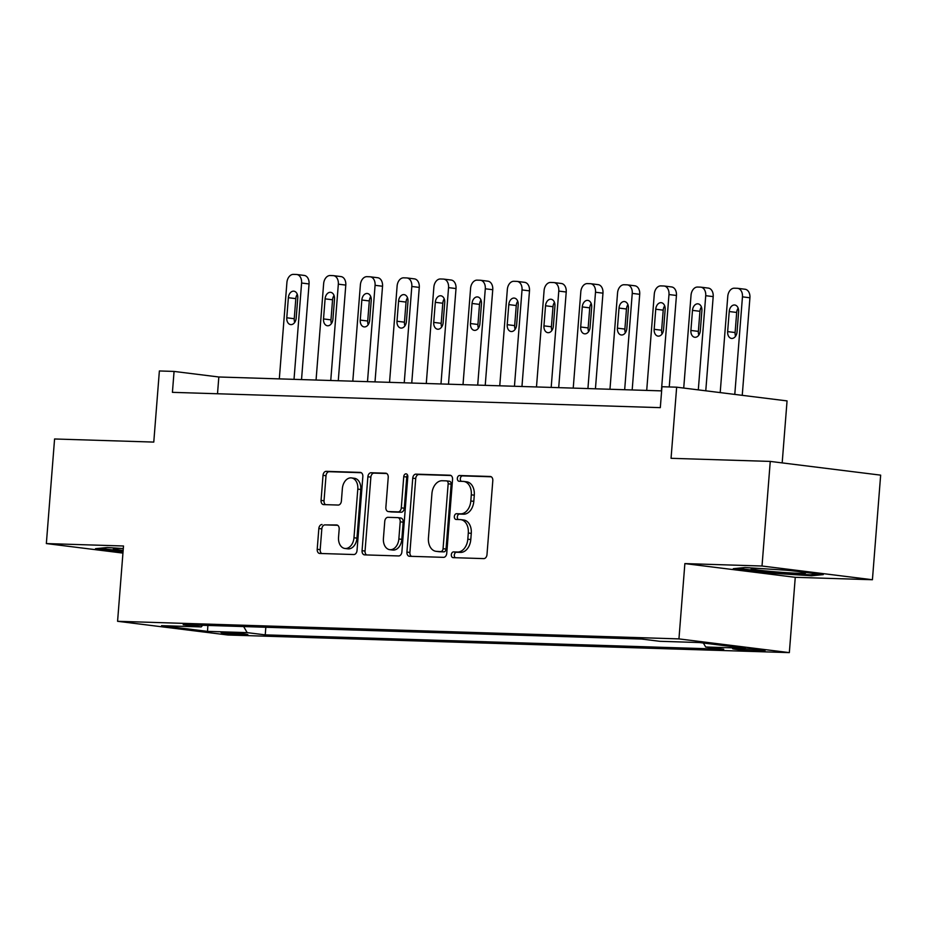 <?xml version="1.0" encoding="UTF-8"?>
<svg xmlns="http://www.w3.org/2000/svg" width="927" height="927" viewBox="0 0 927 927"><rect width="100%" height="100%" fill="white"/><g stroke="black" fill="none" stroke-linecap="round" stroke-linejoin="round"><path stroke-width="1.39" d="M451.333 554.717A2.885 2.016 -82.9 0 0 452.99 557.637A2.885 2.016 -82.9 0 0 453.129 557.648L483.778 558.61A4.125 2.885 -82.9 0 0 486.988 554.601L492.805 480.673A4.125 2.885 -82.9 0 0 490.429 476.49A4.125 2.885 -82.9 0 0 490.244 476.478L459.583 475.516A2.885 2.016 -82.9 0 0 457.347 478.332A2.885 2.016 -82.9 0 0 459.004 481.264A2.885 2.016 -82.9 0 0 459.132 481.264L463.106 481.391A13.198 9.212 -82.9 0 1 463.697 481.437A13.198 9.212 -82.9 0 1 471.298 494.821L470.812 500.986A13.198 9.212 -82.9 0 1 460.545 513.836L456.582 513.709A2.885 2.016 -82.9 0 0 454.334 516.524A2.885 2.016 -82.9 0 0 456.003 519.444A2.885 2.016 -82.9 0 0 456.13 519.456L460.093 519.583A13.198 9.212 -82.9 0 1 460.696 519.63A13.198 9.212 -82.9 0 1 468.297 533.013L467.811 539.178A13.198 9.212 -82.9 0 1 457.544 552.028L453.581 551.901A2.885 2.016 -82.9 0 0 451.333 554.717M460.696 519.63L463.674 520.001A13.198 9.212 -82.9 0 1 471.275 533.384L470.789 539.549A13.198 9.212 -82.9 0 1 460.522 552.399L456.559 552.272A2.885 2.016 -82.9 0 0 454.311 555.088A2.885 2.016 -82.9 0 0 455.261 557.718M491.264 476.791L462.573 475.887A2.885 2.016 -82.9 0 0 460.325 478.703A2.885 2.016 -82.9 0 0 461.275 481.333M463.697 481.437L466.675 481.808A13.198 9.212 -82.9 0 1 474.288 495.192L473.801 501.356A13.198 9.212 -82.9 0 1 463.535 514.207L459.572 514.079A2.885 2.016 -82.9 0 0 457.324 516.895A2.885 2.016 -82.9 0 0 458.274 519.526M244.021 634.833A13.441 0.626 -175.5 0 0 247.88 634.694A13.441 0.626 -175.5 0 0 239.583 633.465A13.441 0.626 -175.5 0 0 224.925 632.457A13.441 0.626 -175.5 0 0 221.078 632.585A13.441 0.626 -175.5 0 0 229.375 633.825A13.441 0.626 -175.5 0 0 244.021 634.833M322.051 524.52A4.125 2.885 -82.9 0 0 318.842 528.529L317.208 549.271A4.125 2.885 -82.9 0 0 319.583 553.454A4.125 2.885 -82.9 0 0 319.769 553.465L353.813 554.531A4.125 2.885 -82.9 0 0 357.022 550.522L362.839 476.605A4.125 2.885 -82.9 0 0 360.464 472.422A4.125 2.885 -82.9 0 0 360.279 472.399L326.234 471.333A4.125 2.885 -82.9 0 0 323.025 475.354L321.055 500.406A4.125 2.885 -82.9 0 0 323.43 504.589A4.125 2.885 -82.9 0 0 323.616 504.601L338.181 505.053A4.125 2.885 -82.9 0 0 341.391 501.043L342.364 488.622A11.031 7.706 -82.9 0 1 351.449 477.915A11.031 7.706 -82.9 0 1 357.799 489.108L353.975 537.764A11.031 7.706 -82.9 0 1 344.902 548.471A11.031 7.706 -82.9 0 1 338.54 537.278L339.178 529.166A4.125 2.885 -82.9 0 0 336.802 524.983A4.125 2.885 -82.9 0 0 336.617 524.972L325.029 524.891A4.125 2.885 -82.9 0 0 321.82 528.9L320.186 549.641A4.125 2.885 -82.9 0 0 321.739 553.535M762.017 566.015L684.868 563.593L795.262 577.312L872.423 579.734L762.017 566.015L770.256 461.414L671.055 458.309L676.652 387.185L661.959 386.721L660.314 407.648L172.422 392.341L174.067 371.426L159.374 370.962L153.778 442.086L54.577 438.981L46.35 543.57L122.943 553.095M684.868 563.593L678.946 638.9L117.578 621.299L123.5 545.991L46.35 543.57M406.93 552.086A4.125 2.885 -82.9 0 0 409.305 556.27A4.125 2.885 -82.9 0 0 409.491 556.281L443.535 557.347A4.125 2.885 -82.9 0 0 446.744 553.338L452.561 479.41A4.125 2.885 -82.9 0 0 450.186 475.238A4.125 2.885 -82.9 0 0 450.001 475.215L415.956 474.149A4.125 2.885 -82.9 0 0 412.747 478.17L406.93 552.086L409.908 552.457A4.125 2.885 -82.9 0 0 411.449 556.339M398.668 555.945L364.624 554.879A4.125 2.885 -82.9 0 1 364.438 554.856A4.125 2.885 -82.9 0 1 362.063 550.684L367.88 476.756A4.125 2.885 -82.9 0 1 371.09 472.747L385.667 473.199A4.125 2.885 -82.9 0 1 385.852 473.21A4.125 2.885 -82.9 0 1 388.228 477.393L385.864 507.37A4.125 2.885 -82.9 0 0 388.239 511.553A4.125 2.885 -82.9 0 0 388.425 511.577L398.089 511.878A4.125 2.885 -82.9 0 0 401.298 507.857L403.755 476.652A2.885 2.016 -82.9 0 1 406.13 473.848A2.885 2.016 -82.9 0 1 407.799 476.779L401.878 551.924A4.125 2.885 -82.9 0 1 398.668 555.945M770.256 461.414L880.65 475.145L872.423 579.734M742.805 648.726L736.339 648.518A13.024 0.603 -175.5 0 0 732.608 648.645A13.024 0.603 -175.5 0 0 740.638 649.839A13.024 0.603 -175.5 0 0 754.833 650.824L761.299 651.021A13.024 0.603 -175.5 0 0 765.042 650.893A13.024 0.603 -175.5 0 0 757 649.7A13.024 0.603 -175.5 0 0 742.805 648.726M678.946 638.9L789.341 652.62L227.972 635.018L117.578 621.299M265.829 627.266L265.238 634.868L723.732 649.248L705.679 647L745.354 648.251L699.41 642.538L659.734 641.299L641.681 639.051L183.187 624.671L201.229 626.919L202.654 625.285M265.238 634.868L247.185 632.631L207.509 631.38L161.553 625.667L201.229 626.919M782.179 462.897L787.058 400.904L676.652 387.185M795.262 577.312L789.341 652.62M661.635 390.881L218.83 376.988L174.067 371.426M217.509 393.755L218.83 376.988M705.679 647L703.361 643.025M243.65 626.571L247.185 632.631M207.509 631.38L207.88 625.447M745.03 567.521L733.292 568.703L766.536 572.828L811.519 575.783L823.257 574.613L790.013 570.476L745.03 567.521M123.303 548.575L107.242 547.521L95.504 548.703L123.024 552.121M811.612 574.717L811.519 575.783M766.606 571.913L766.536 572.828M451.02 475.528L418.934 474.52A4.125 2.885 -82.9 0 0 415.725 478.541L409.908 552.457M440.812 551.495A2.885 2.016 -82.9 0 0 443.06 548.691L448.158 483.801A2.885 2.016 -82.9 0 0 446.501 480.881A2.885 2.016 -82.9 0 0 446.374 480.87L442.191 480.742A13.198 9.212 -82.9 0 0 431.924 493.593L428.436 537.938A13.198 9.212 -82.9 0 0 436.038 551.322A13.198 9.212 -82.9 0 0 436.629 551.368L443.79 551.866A2.885 2.016 -82.9 0 0 446.038 549.062L443.06 548.691M446.629 480.904L449.352 481.24A2.885 2.016 -82.9 0 1 449.479 481.252A2.885 2.016 -82.9 0 1 451.148 484.172L446.038 549.062M436.038 551.322L439.016 551.692A13.198 9.212 -82.9 0 0 439.607 551.739L436.629 551.368M443.79 551.866L439.607 551.739M386.686 473.512L374.079 473.118A4.125 2.885 -82.9 0 0 370.87 477.127L365.053 551.055A4.125 2.885 -82.9 0 0 366.594 554.937M391.043 511.901A4.125 2.885 -82.9 0 0 391.229 511.924A4.125 2.885 -82.9 0 0 391.414 511.947L401.078 512.249A4.125 2.885 -82.9 0 0 404.288 508.228L406.744 477.023L403.755 476.652M407.509 474.995A2.885 2.016 -82.9 0 0 406.744 477.023M383.419 538.483A11.031 7.706 -82.9 0 0 389.769 549.676A11.031 7.706 -82.9 0 0 398.853 538.969L400.197 521.82A4.125 2.885 -82.9 0 0 397.822 517.637A4.125 2.885 -82.9 0 0 397.637 517.625L387.973 517.324A4.125 2.885 -82.9 0 0 384.763 521.333L383.419 538.483M389.769 549.676L392.758 550.047A11.031 7.706 -82.9 0 0 401.831 539.34L398.853 538.969M398.007 517.672L400.626 517.996A4.125 2.885 -82.9 0 1 400.812 518.008A4.125 2.885 -82.9 0 1 403.187 522.191L401.831 539.34M337.637 525.285L325.029 524.891M344.902 548.471L347.88 548.842A11.031 7.706 -82.9 0 0 356.953 538.135L353.975 537.764M351.449 477.915L354.427 478.286A11.031 7.706 -82.9 0 1 360.788 489.479L356.953 538.135M361.298 472.712L329.212 471.704A4.125 2.885 -82.9 0 0 326.014 475.725L324.033 500.777A4.125 2.885 -82.9 0 0 325.574 504.659M742.249 395.342L749.92 297.776A8.401 5.863 97.1 0 0 745.076 289.247A8.401 5.863 97.1 0 0 744.705 289.224M720.198 392.596L727.765 296.385A8.401 5.863 -82.9 0 1 734.3 288.204L737.243 288.297A8.401 5.863 -82.9 0 1 737.625 288.32A8.401 5.863 -82.9 0 1 742.457 296.849L734.787 394.415M738.159 308.146A6.721 4.693 -82.9 0 0 736.687 312.457L735.111 332.538A6.721 4.693 -82.9 0 0 735.586 336.223M729.225 311.53L727.649 331.611A6.721 4.693 -82.9 0 0 731.519 338.425A6.721 4.693 -82.9 0 0 737.046 331.901L738.634 311.82A6.721 4.693 -82.9 0 0 734.763 305.006A6.721 4.693 -82.9 0 0 729.225 311.53L736.687 312.457M705.771 390.8L713.187 296.617A8.401 5.863 97.1 0 0 708.344 288.1A8.401 5.863 97.1 0 0 707.961 288.065M683.72 388.065L691.032 295.226A8.401 5.863 -82.9 0 1 697.567 287.046L700.499 287.138A8.401 5.863 -82.9 0 1 700.882 287.173A8.401 5.863 -82.9 0 1 705.725 295.69L698.309 389.873M701.415 306.988A6.721 4.693 -82.9 0 0 699.943 311.298L698.367 331.379A6.721 4.693 -82.9 0 0 698.842 335.064M692.492 310.371L690.905 330.452A6.721 4.693 -82.9 0 0 694.787 337.277A6.721 4.693 -82.9 0 0 700.314 330.754L701.89 310.672A6.721 4.693 -82.9 0 0 698.019 303.847A6.721 4.693 -82.9 0 0 692.492 310.371L699.943 311.298M669.248 386.953L676.443 295.47A8.401 5.863 97.1 0 0 671.6 286.941A8.401 5.863 97.1 0 0 671.229 286.918M646.71 390.406L654.288 294.079A8.401 5.863 -82.9 0 1 660.824 285.898L663.767 285.991A8.401 5.863 -82.9 0 1 664.149 286.014A8.401 5.863 -82.9 0 1 668.981 294.543L661.403 390.87M664.682 305.84A6.721 4.693 -82.9 0 0 663.211 310.151L661.623 330.232A6.721 4.693 -82.9 0 0 662.11 333.917M655.748 309.224L654.172 329.305A6.721 4.693 -82.9 0 0 658.043 336.119A6.721 4.693 -82.9 0 0 663.57 329.595L665.157 309.514A6.721 4.693 -82.9 0 0 661.287 302.7A6.721 4.693 -82.9 0 0 655.748 309.224L663.211 310.151M632.179 389.954L639.711 294.311A8.401 5.863 97.1 0 0 634.868 285.794A8.401 5.863 97.1 0 0 634.485 285.759M609.966 389.259L617.556 292.932A8.401 5.863 -82.9 0 1 624.091 284.74L627.023 284.832A8.401 5.863 -82.9 0 1 627.405 284.867A8.401 5.863 -82.9 0 1 632.249 293.384L624.671 389.711M627.938 304.682A6.721 4.693 -82.9 0 0 626.467 309.004L624.891 329.085A6.721 4.693 -82.9 0 0 625.366 332.758M619.016 308.077L617.428 328.158A6.721 4.693 -82.9 0 0 621.299 334.971A6.721 4.693 -82.9 0 0 626.837 328.448L628.413 308.367A6.721 4.693 -82.9 0 0 624.543 301.553A6.721 4.693 -82.9 0 0 619.016 308.077L626.467 309.004M595.435 388.795L602.967 293.164A8.401 5.863 97.1 0 0 598.124 284.635A8.401 5.863 97.1 0 0 597.753 284.612M573.234 388.1L580.812 291.773A8.401 5.863 -82.9 0 1 587.347 283.592L590.29 283.685A8.401 5.863 -82.9 0 1 590.661 283.708A8.401 5.863 -82.9 0 1 595.505 292.237L587.927 388.564M591.206 303.535A6.721 4.693 -82.9 0 0 589.734 307.845L588.147 327.926A6.721 4.693 -82.9 0 0 588.622 331.611M582.272 306.918L580.696 326.999A6.721 4.693 -82.9 0 0 584.566 333.824A6.721 4.693 -82.9 0 0 590.093 327.301L591.681 307.219A6.721 4.693 -82.9 0 0 587.799 300.394A6.721 4.693 -82.9 0 0 582.272 306.918L589.734 307.845M758.147 568.378A27.312 1.263 -175.5 0 0 751.218 568.575A27.312 1.263 -175.5 0 0 771.496 571.507A27.312 1.263 -175.5 0 0 805.482 572.851A27.312 1.263 -175.5 0 0 786.316 570.232M818.529 574.022L810.557 574.821L766.965 571.959L737.417 568.286M120.359 548.378A27.312 1.263 -175.5 0 0 113.43 548.587A27.312 1.263 -175.5 0 0 123.152 550.429M123.094 551.206L99.629 548.286M558.703 387.648L566.223 292.017A8.401 5.863 97.1 0 0 561.391 283.488A8.401 5.863 97.1 0 0 561.009 283.465M536.49 386.953L544.079 290.626A8.401 5.863 -82.9 0 1 550.615 282.445L553.546 282.538A8.401 5.863 -82.9 0 1 553.929 282.561A8.401 5.863 -82.9 0 1 558.772 291.09L551.183 387.416M554.462 302.387A6.721 4.693 -82.9 0 0 552.99 306.698L551.414 326.779A6.721 4.693 -82.9 0 0 551.889 330.452M545.528 305.771L543.952 325.852A6.721 4.693 -82.9 0 0 547.822 332.666A6.721 4.693 -82.9 0 0 553.361 326.142L554.937 306.061A6.721 4.693 -82.9 0 0 551.067 299.247A6.721 4.693 -82.9 0 0 545.528 305.771L552.99 306.698M521.959 386.501L529.491 290.858A8.401 5.863 97.1 0 0 524.647 282.341A8.401 5.863 97.1 0 0 524.265 282.306M499.757 385.794L507.336 289.467A8.401 5.863 -82.9 0 1 513.871 281.287L516.814 281.379A8.401 5.863 -82.9 0 1 517.185 281.414A8.401 5.863 -82.9 0 1 522.028 289.931L514.45 386.258M517.73 301.229A6.721 4.693 -82.9 0 0 516.258 305.539L514.67 325.62A6.721 4.693 -82.9 0 0 515.145 329.305M508.796 304.612L507.22 324.693A6.721 4.693 -82.9 0 0 511.09 331.518A6.721 4.693 -82.9 0 0 516.617 324.995L518.205 304.913A6.721 4.693 -82.9 0 0 514.323 298.088A6.721 4.693 -82.9 0 0 508.796 304.612L516.258 305.539M485.227 385.342L492.747 289.711A8.401 5.863 97.1 0 0 487.915 281.182A8.401 5.863 97.1 0 0 487.532 281.159M463.013 384.647L470.592 288.32A8.401 5.863 -82.9 0 1 477.138 280.139L480.07 280.232A8.401 5.863 -82.9 0 1 480.453 280.255A8.401 5.863 -82.9 0 1 485.296 288.784L477.706 385.111M480.986 300.081A6.721 4.693 -82.9 0 0 479.514 304.392L477.938 324.473A6.721 4.693 -82.9 0 0 478.413 328.158M472.052 303.465L470.476 323.546A6.721 4.693 -82.9 0 0 474.346 330.36A6.721 4.693 -82.9 0 0 479.885 323.836L481.461 303.755A6.721 4.693 -82.9 0 0 477.59 296.941A6.721 4.693 -82.9 0 0 472.052 303.465L479.514 304.392M448.483 384.195L456.014 288.552A8.401 5.863 97.1 0 0 451.171 280.035A8.401 5.863 97.1 0 0 450.789 280M426.281 383.5L433.859 287.173A8.401 5.863 -82.9 0 1 440.395 278.981L443.338 279.073A8.401 5.863 -82.9 0 1 443.709 279.108A8.401 5.863 -82.9 0 1 448.552 287.625L440.974 383.952M444.242 298.923A6.721 4.693 -82.9 0 0 442.782 303.245L441.194 323.326A6.721 4.693 -82.9 0 0 441.669 326.999M435.319 302.306L433.732 322.399A6.721 4.693 -82.9 0 0 437.614 329.212A6.721 4.693 -82.9 0 0 443.141 322.689L444.728 302.608A6.721 4.693 -82.9 0 0 440.846 295.794A6.721 4.693 -82.9 0 0 435.319 302.306L442.782 303.245M411.75 383.036L419.271 287.405A8.401 5.863 97.1 0 0 414.427 278.876A8.401 5.863 97.1 0 0 414.056 278.853M389.537 382.341L397.115 286.014A8.401 5.863 -82.9 0 1 403.651 277.833L406.594 277.926A8.401 5.863 -82.9 0 1 406.976 277.949A8.401 5.863 -82.9 0 1 411.82 286.478L404.23 382.805M407.509 297.776A6.721 4.693 -82.9 0 0 406.038 302.086L404.462 322.167A6.721 4.693 -82.9 0 0 404.937 325.852M398.575 301.159L396.999 321.24A6.721 4.693 -82.9 0 0 400.87 328.065A6.721 4.693 -82.9 0 0 406.408 321.542L407.984 301.46A6.721 4.693 -82.9 0 0 404.114 294.635A6.721 4.693 -82.9 0 0 398.575 301.159L406.038 302.086M375.006 381.889L382.538 286.246A8.401 5.863 97.1 0 0 377.695 277.729A8.401 5.863 97.1 0 0 377.312 277.694M352.805 381.194L360.383 284.867A8.401 5.863 -82.9 0 1 366.918 276.675L369.861 276.767A8.401 5.863 -82.9 0 1 370.232 276.802A8.401 5.863 -82.9 0 1 375.076 285.319L367.498 381.657M370.765 296.617A6.721 4.693 -82.9 0 0 369.305 300.939L367.718 321.02A6.721 4.693 -82.9 0 0 368.193 324.693M361.843 300.012L360.255 320.093A6.721 4.693 -82.9 0 0 364.137 326.907A6.721 4.693 -82.9 0 0 369.664 320.383L371.24 300.302A6.721 4.693 -82.9 0 0 367.37 293.488A6.721 4.693 -82.9 0 0 361.843 300.012L369.305 300.939M338.274 380.73L345.794 285.099A8.401 5.863 97.1 0 0 340.951 276.582A8.401 5.863 97.1 0 0 340.58 276.547M316.061 380.035L323.639 283.708A8.401 5.863 -82.9 0 1 330.174 275.528L333.117 275.62A8.401 5.863 -82.9 0 1 333.5 275.655A8.401 5.863 -82.9 0 1 338.332 284.172L330.754 380.499M334.033 295.47A6.721 4.693 -82.9 0 0 332.561 299.78L330.985 319.861A6.721 4.693 -82.9 0 0 331.46 323.546M325.099 298.853L323.523 318.934A6.721 4.693 -82.9 0 0 327.393 325.759A6.721 4.693 -82.9 0 0 332.92 319.236L334.508 299.154A6.721 4.693 -82.9 0 0 330.638 292.329A6.721 4.693 -82.9 0 0 325.099 298.853L332.561 299.78M301.53 379.583L309.062 283.952A8.401 5.863 97.1 0 0 304.218 275.423A8.401 5.863 97.1 0 0 303.836 275.4M279.317 378.888L286.906 282.561A8.401 5.863 -82.9 0 1 293.442 274.38L296.373 274.473A8.401 5.863 -82.9 0 1 296.756 274.496A8.401 5.863 -82.9 0 1 301.599 283.025L294.021 379.352M297.289 294.322A6.721 4.693 -82.9 0 0 295.817 298.633L294.241 318.714A6.721 4.693 -82.9 0 0 294.716 322.399M288.367 297.706L286.779 317.787A6.721 4.693 -82.9 0 0 290.661 324.601A6.721 4.693 -82.9 0 0 296.188 318.077L297.764 297.996A6.721 4.693 -82.9 0 0 293.894 291.182A6.721 4.693 -82.9 0 0 288.367 297.706L295.817 298.633M761.368 650.186L761.299 651.021M754.937 649.514L754.833 650.824M460.522 552.399L457.544 552.028M470.789 539.549L467.811 539.178M471.275 533.384L468.297 533.013M459.572 514.079L456.582 513.709M463.535 514.207L460.545 513.836M473.801 501.356L470.812 500.986M474.288 495.192L471.298 494.821M462.573 475.887L459.583 475.516M456.559 552.272L453.581 551.901M415.725 478.541L412.747 478.17M418.934 474.52L415.956 474.149M451.148 484.172L448.158 483.801M365.053 551.055L362.063 550.684M370.87 477.127L367.88 476.756M374.079 473.118L371.09 472.747M391.414 511.947L388.425 511.577M401.078 512.249L398.089 511.878M404.288 508.228L401.298 507.857M403.187 522.191L400.197 521.82M360.788 489.479L357.799 489.108M324.033 500.777L321.055 500.406M326.014 475.725L323.025 475.354M329.212 471.704L326.234 471.333M320.186 549.641L317.208 549.271M321.82 528.9L318.842 528.529M742.457 296.849L749.92 297.776M735.111 332.538L727.649 331.611M705.725 295.69L713.187 296.617M698.367 331.379L690.905 330.452M668.981 294.543L676.443 295.47M661.623 330.232L654.172 329.305M632.249 293.384L639.711 294.311M624.891 329.085L617.428 328.158M595.505 292.237L602.967 293.164M588.147 327.926L580.696 326.999M558.772 291.09L566.223 292.017M551.414 326.779L543.952 325.852M522.028 289.931L529.491 290.858M514.67 325.62L507.22 324.693M485.296 288.784L492.747 289.711M477.938 324.473L470.476 323.546M448.552 287.625L456.014 288.552M441.194 323.326L433.732 322.399M411.82 286.478L419.271 287.405M404.462 322.167L396.999 321.24M375.076 285.319L382.538 286.246M367.718 321.02L360.255 320.093M338.332 284.172L345.794 285.099M330.985 319.861L323.523 318.934M301.599 283.025L309.062 283.952M294.241 318.714L286.779 317.787M449.479 481.252L446.501 480.881M391.229 511.924L388.239 511.553M400.812 518.008L397.822 517.637M737.625 288.32L745.076 289.247M700.882 287.173L708.344 288.1M664.149 286.014L671.6 286.941M627.405 284.867L634.868 285.794M590.661 283.708L598.124 284.635M553.929 282.561L561.391 283.488M517.185 281.414L524.647 282.341M480.453 280.255L487.915 281.182M443.709 279.108L451.171 280.035M406.976 277.949L414.427 278.876M370.232 276.802L377.695 277.729M333.5 275.655L340.951 276.582M296.756 274.496L304.218 275.423"/></g></svg>
